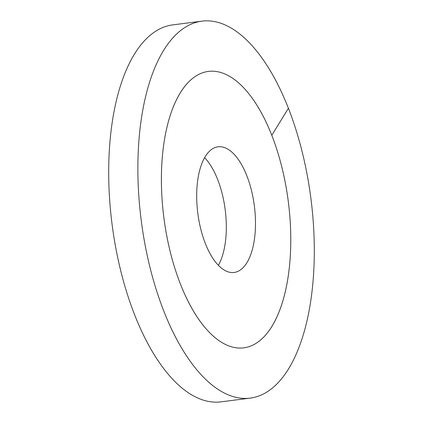 <?xml version="1.0" encoding="UTF-8"?>
<svg xmlns="http://www.w3.org/2000/svg" width="423" height="423" viewBox="0 0 423 423"><rect width="100%" height="100%" fill="white"/><g stroke="black" fill="none" stroke-linecap="round" stroke-linejoin="round"><path stroke-width="0.63" d="M204.61 157.673A63.339 28.515 -97.3 0 1 218.39 265.327M180.309 92.822A139.347 62.731 -97.3 0 1 208.391 71.413A139.347 62.731 -97.3 0 1 281.845 167.117A139.347 62.731 -97.3 0 1 271.862 326.44A139.347 62.731 82.7 0 1 243.78 347.854A139.347 62.731 -97.3 0 1 180.378 283.96A139.347 62.731 82.7 0 1 208.391 71.413A139.347 62.731 82.7 0 1 271.793 135.307A139.347 62.731 -97.3 0 1 243.78 347.854A139.347 62.731 82.7 0 1 170.326 252.15A139.347 62.731 82.7 0 1 180.309 92.822M205.277 156.536A63.339 28.515 -97.3 0 1 218.046 146.807A63.339 28.515 -97.3 0 1 251.431 190.308A63.339 28.515 -97.3 0 1 246.895 262.725A63.339 28.515 82.7 0 1 234.131 272.46A63.339 28.515 82.7 0 1 200.74 228.959A63.339 28.515 82.7 0 1 205.277 156.536M221.039 401.85A190.022 85.541 -97.3 0 1 134.588 314.717A190.022 85.541 82.7 0 1 172.785 24.883L201.961 21.15A190.022 85.541 82.7 0 0 163.759 310.984A190.022 85.541 -97.3 0 0 250.215 398.117L221.039 401.85M201.961 21.15A190.022 85.541 82.7 0 1 288.412 108.283A190.022 85.541 -97.3 0 1 250.215 398.117M288.412 108.283L271.793 135.307"/></g></svg>
